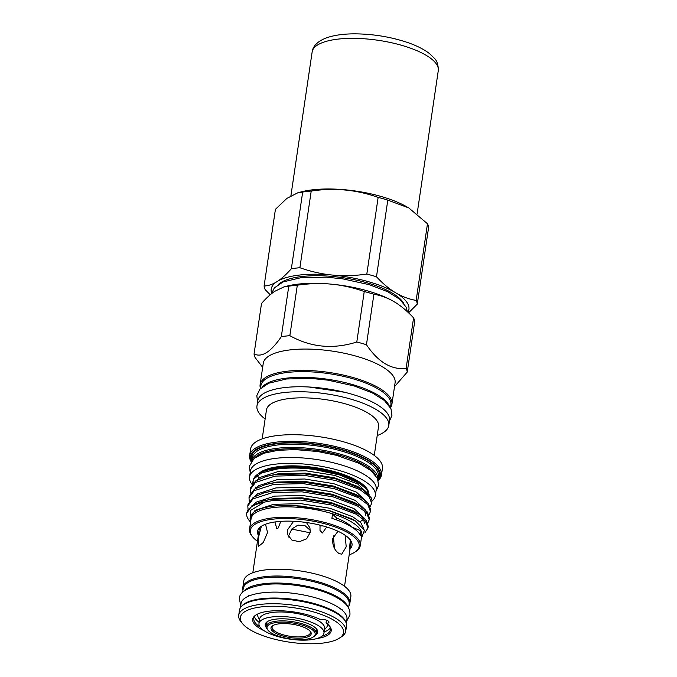 <?xml version="1.0" encoding="UTF-8"?>
<svg xmlns="http://www.w3.org/2000/svg" width="677" height="677" viewBox="0 0 677 677"><rect width="100%" height="100%" fill="white"/><g stroke="black" fill="none" stroke-linecap="round" stroke-linejoin="round"><path stroke-width="1.02" d="M243.593 591.571A53.534 17.797 8.4 0 1 264.072 583.684A53.534 17.797 8.4 0 1 347.936 606.973M242.662 592.426L243.229 588.575A53.534 17.797 8.4 0 1 264.944 577.786A53.534 17.797 8.4 0 1 321.372 583.879A53.534 17.797 8.4 0 1 349.154 604.222L348.579 608.073M241.452 606.457A53.534 17.797 8.4 0 1 261.855 598.671A53.534 17.797 8.4 0 1 345.685 621.85M240.386 607.819L241.02 603.562A53.534 17.797 8.4 0 1 262.727 592.764A53.534 17.797 8.4 0 1 319.155 598.866A53.534 17.797 8.4 0 1 346.937 619.201L346.311 623.458M320.576 619.286L319.265 619.337M266.306 627.587A26.521 8.818 8.4 0 1 267.373 621.63A26.521 8.818 8.4 0 1 275.988 619.116A26.521 8.818 8.4 0 1 316.481 628.882A26.521 8.818 8.4 0 1 315.787 634.891M267.914 621.308A25.548 8.496 -171.6 0 0 266.332 623.695A25.548 8.496 -171.6 0 0 266.399 624.888M272.298 616.916A32.851 10.925 8.4 0 1 306.926 620.657A32.851 10.925 8.4 0 1 323.97 633.139A32.851 10.925 8.4 0 1 310.65 639.757A32.851 10.925 8.4 0 1 276.021 636.016A32.851 10.925 8.4 0 1 258.978 623.534A32.851 10.925 8.4 0 1 272.298 616.916M258.978 623.534L259.646 618.998A32.851 10.925 8.4 0 1 272.966 612.372A32.851 10.925 8.4 0 1 307.595 616.112A32.851 10.925 8.4 0 1 324.647 628.594L323.97 633.139M327.93 624.659L327.973 624.389A35.526 11.814 8.4 0 1 327.93 624.659A35.526 11.814 8.4 0 1 326.847 626.927L324.478 629.703M259.486 620.107L258.022 616.764A35.526 11.814 8.4 0 1 257.641 614.276A35.526 11.814 8.4 0 1 257.683 614.005L257.641 614.276M316.472 632.284A25.548 8.496 -171.6 0 0 316.887 631.159A25.548 8.496 -171.6 0 0 316.057 628.417M305.302 639.342A24.338 8.09 -171.6 0 0 313.206 637.023A24.338 8.09 -171.6 0 0 306.156 626.47A24.338 8.09 -171.6 0 0 276.893 622.417A24.338 8.09 -171.6 0 0 268.151 630.372A24.338 8.09 -171.6 0 0 305.302 639.342M268.151 630.372L267.373 629.449A25.311 8.412 8.4 0 1 266.196 626.276A25.311 8.412 8.4 0 1 276.461 621.173A25.311 8.412 8.4 0 1 303.135 624.05A25.311 8.412 8.4 0 1 316.269 633.664A25.311 8.412 8.4 0 1 314.23 636.363L313.206 637.023M302.957 637.946A20.318 6.753 8.4 0 1 278.526 634.561A20.318 6.753 8.4 0 1 272.636 625.743A20.318 6.753 8.4 0 1 279.237 623.813A20.318 6.753 8.4 0 1 310.261 631.303A20.318 6.753 8.4 0 1 302.957 637.946M273.186 625.421A19.345 6.431 -171.6 0 0 272.095 627.147A19.345 6.431 -171.6 0 0 282.131 634.493A19.345 6.431 -171.6 0 0 302.526 636.693A19.345 6.431 -171.6 0 0 310.371 632.8A19.345 6.431 -171.6 0 0 309.821 630.829M337.967 531.25L332.576 538.672C332.407 545.493 334.54 550.426 338.982 553.49L341.741 554.218L346.209 546.796L345.101 535.236M344.542 586.282L350.957 542.827A46.358 15.41 -171.6 0 0 350.965 541.355C350.5 546.06 350.001 548.641 349.467 549.098L350.373 539.383M326.441 620.174L326.094 622.552L326.763 623.382A39.664 13.185 8.4 0 1 329.369 625.827A39.664 13.185 8.4 0 1 316.811 638.572M322.032 636.126A38.691 12.863 -171.6 0 0 330.376 629.745A38.691 12.863 -171.6 0 0 328.954 625.362M324.148 631.963A38.691 12.863 -171.6 0 0 330.249 627.867M257.04 614.335A38.691 12.863 -171.6 0 0 257.598 614.936M264.258 630.812A39.664 13.185 8.4 0 1 260.23 628.696A39.664 13.185 8.4 0 1 255.923 614.978A39.664 13.185 8.4 0 1 319.95 619.328A5.839 1.938 8.4 0 1 326.035 620.039A5.839 1.938 8.4 0 1 328.98 622.231A5.839 1.938 8.4 0 1 326.763 623.382M345.752 631.091L346.489 626.098A54.092 17.983 -171.6 0 0 336.257 613.159A54.092 17.983 -171.6 0 0 277.621 598.781A54.092 17.983 -171.6 0 0 239.455 610.29L238.719 615.283A54.092 17.983 8.4 0 1 276.885 603.774A54.092 17.983 8.4 0 1 335.521 618.16A54.092 17.983 8.4 0 1 345.752 631.091A54.092 17.983 8.4 0 1 341.386 636.854L339.346 638.183A52.146 17.34 -171.6 0 0 333.693 620.157A52.146 17.34 -171.6 0 0 268.541 606.33A52.146 17.34 -171.6 0 0 242.798 623.923A52.146 17.34 -171.6 0 0 250.236 629.855A52.146 17.34 -171.6 0 0 297.66 643.15A52.146 17.34 -171.6 0 0 339.346 638.183M348.909 605.864A54.092 17.983 -171.6 0 0 349.84 603.393L350.847 596.581A54.092 17.983 -171.6 0 0 340.616 583.65A54.092 17.983 -171.6 0 0 281.979 569.272A54.092 17.983 -171.6 0 0 243.813 580.773L242.806 587.585A54.092 17.983 -171.6 0 0 242.984 590.226M349.84 603.393A54.092 17.983 -171.6 0 0 339.609 590.462A54.092 17.983 -171.6 0 0 280.972 576.076A54.092 17.983 -171.6 0 0 242.806 587.585M327.778 625.303A38.691 12.863 -171.6 0 0 328.489 624.879M262.405 386.787A65.703 21.85 8.4 0 1 286.693 378.121A65.703 21.85 8.4 0 1 389.114 405.498M260.476 388.505L260.89 385.695A65.703 21.85 8.4 0 1 287.53 372.443A65.703 21.85 8.4 0 1 356.787 379.932A65.703 21.85 8.4 0 1 390.883 404.888L390.468 407.698M252.005 484.36A63.587 21.139 8.4 0 1 249.551 476.997A63.587 21.139 8.4 0 1 275.336 464.177A63.587 21.139 8.4 0 1 342.359 471.42A63.587 21.139 8.4 0 1 375.354 495.572A63.587 21.139 8.4 0 1 371.927 501.098M249.551 476.997L250.422 471.099A63.587 21.139 8.4 0 1 276.208 458.278A63.587 21.139 8.4 0 1 343.231 465.514A63.587 21.139 8.4 0 1 376.226 489.674L375.354 495.572M299.894 267.728C309.516 271.147 319.417 273.5 329.597 274.794A69.596 23.145 -171.6 0 0 299.446 275.057A69.596 23.145 -171.6 0 0 278.382 280.743C282.571 277.807 286.896 273.796 291.355 268.718A77.381 25.734 8.4 0 1 295.519 268.16A77.381 25.734 8.4 0 1 299.894 267.728L311.217 191.058A77.381 25.734 -171.6 0 0 306.842 191.489A77.381 25.734 -171.6 0 0 302.678 192.048L291.355 268.718M278.585 284.264A65.424 21.749 8.4 0 1 301.883 276.512A65.424 21.749 8.4 0 1 403.264 302.678M378.164 480.179A65.652 21.833 -171.6 0 0 352.302 452.854A65.652 21.833 -171.6 0 0 277.096 443.342A65.652 21.833 -171.6 0 0 251.302 461.452M251.142 461.689A66.625 22.155 8.4 0 1 249.644 455.528A66.625 22.155 8.4 0 1 276.665 442.098A66.625 22.155 8.4 0 1 346.895 449.68A66.625 22.155 8.4 0 1 381.464 475A66.625 22.155 8.4 0 1 378.248 480.458M375.93 475.77A62.758 20.869 -171.6 0 0 278.027 449.486A62.758 20.869 -171.6 0 0 254.721 457.872M251.81 460.758A63.731 21.19 8.4 0 1 277.595 448.233A63.731 21.19 8.4 0 1 344.331 455.359A63.731 21.19 8.4 0 1 377.884 479.375M363.777 528.652L360.824 522.695L352.802 516.805L329.936 508.283L300.943 503.654L273.559 504.331L255.102 510.331L250.16 517.643A57.037 18.964 8.4 0 1 273.296 506.142A57.037 18.964 8.4 0 1 294.698 505.694L328.827 510.568L355.256 520.833L364.488 530.218L361.323 538.452M355.256 520.833L352.455 519.166L329.589 510.644L300.596 506.015L294.698 505.694M368.305 493.914L357.659 483.937L334.793 475.415L305.801 470.777L278.416 471.463L259.951 477.454L256.955 480.128M371.681 503.307L371.859 502.097A61.082 20.31 -171.6 0 0 371.741 499.44A61.082 20.31 -171.6 0 0 371.098 497.603L362.288 489.31L357.304 486.298L334.446 477.776L305.445 473.138L278.069 473.824L266.577 476.354L255.627 480.966L250.448 488.066L250.228 489.573L255.407 482.473L275.167 476.1L304.481 475.415L335.521 480.425L359.995 489.598L369.05 496.453L371.681 503.307L370.201 506.523M367.086 502.131L356.44 492.154L333.575 483.632L304.582 478.994L277.198 479.68L258.741 485.671L255.745 488.345M370.463 511.524L370.683 510.018L368.593 503.823L361.069 497.527L356.094 494.515L333.228 485.993L304.235 481.364L276.851 482.041L265.367 484.571L254.408 489.183L249.229 496.283L249.009 497.79L254.188 490.69L273.948 484.317L303.262 483.64L334.303 488.65L358.785 497.815L367.839 504.67L370.463 511.524L368.99 514.74M365.876 510.348L355.23 500.371L332.365 491.849L303.372 487.22L275.988 487.897L257.531 493.888L254.527 496.571M359.936 521.815L363.6 519.352M365.8 515.468L364.717 510.974M369.253 519.741L369.473 518.235L367.383 512.04L359.859 505.744L354.883 502.732L332.018 494.21L303.025 489.581L275.641 490.258L264.148 492.788L253.198 497.4L248.019 504.5L247.799 506.007L252.978 498.907L272.738 492.534L302.052 491.857L333.092 496.867L357.566 506.041L366.621 512.895L369.253 519.741L367.78 522.957M364.658 518.565L354.012 508.588L331.155 500.066L302.154 495.437L274.777 496.114L256.312 502.114L253.316 504.788M364.581 523.693L363.498 519.191M246.724 513.284A61.082 20.31 -171.6 0 1 264.36 502.106L271.528 500.752L300.842 500.075L331.882 505.084L356.356 514.258L365.411 521.112L368.034 527.958L368.263 526.452L366.172 520.258L358.641 513.961L353.665 510.949L330.799 502.427L301.807 497.798L274.422 498.475L262.938 501.014L251.988 505.617L246.724 513.284A61.082 20.31 -171.6 0 0 249.559 520.935L250.583 522.145M291.753 529.084L310.201 532.791M259.943 527.324A46.358 15.41 -171.6 0 0 259.24 529.279L252.826 572.734M350.068 548.878A47.762 15.884 -171.6 0 0 351.498 541.955A47.762 15.884 -171.6 0 0 276.885 521.713A47.762 15.884 -171.6 0 0 258.978 528.297A47.762 15.884 -171.6 0 0 258.352 535.329M349.188 554.827A54.998 18.287 -171.6 0 0 354.74 552.22A54.998 18.287 -171.6 0 0 338.805 528.365A54.998 18.287 -171.6 0 0 272.662 519.2A54.998 18.287 -171.6 0 0 252.91 537.183A54.998 18.287 -171.6 0 0 257.472 541.287M354.74 552.22L355.755 551.56A55.971 18.609 -171.6 0 0 360.266 545.594A55.971 18.609 -171.6 0 0 331.222 524.328A55.971 18.609 -171.6 0 0 272.23 517.956A55.971 18.609 -171.6 0 0 249.534 529.236A55.971 18.609 -171.6 0 0 252.132 536.252L252.91 537.183M360.266 545.594L361.814 535.143A55.971 18.609 -171.6 0 0 360.976 530.743A55.971 18.609 -171.6 0 0 332.576 513.826A55.971 18.609 -171.6 0 0 273.77 507.513A55.971 18.609 -171.6 0 0 251.074 518.794L249.534 529.236M369.244 494.921L366.655 489.293L359.572 483.53L339.752 475.017L313.756 469.381A59.5 19.785 -171.6 0 0 277.299 468.433A59.5 19.785 -171.6 0 0 267.187 470.287A59.5 19.785 -171.6 0 0 254.027 477.987L252.225 484.055M313.756 469.381C300.233 467.714 287.996 467.604 277.037 469.043L261.525 472.978L253.232 479.392M253.68 478.673A59.5 19.785 -171.6 0 0 253.266 482.887M255.254 487.025A59.5 19.785 -171.6 0 0 256.033 488.007M381.464 475L382.437 468.416A66.625 22.155 -171.6 0 0 347.86 443.096A66.625 22.155 -171.6 0 0 277.638 435.514A66.625 22.155 -171.6 0 0 250.617 448.944L249.644 455.528M374.271 455.418L378.545 426.502A56.648 18.838 -171.6 0 0 349.146 404.973A56.648 18.838 -171.6 0 0 289.434 398.525A56.648 18.838 -171.6 0 0 266.459 409.949L262.185 438.865M377.207 435.539A66.625 22.155 -171.6 0 0 388.784 425.461A66.625 22.155 -171.6 0 0 354.206 400.149A66.625 22.155 -171.6 0 0 283.976 392.558A66.625 22.155 -171.6 0 0 256.955 405.997A66.625 22.155 -171.6 0 0 265.122 418.987M388.784 425.461L389.52 420.459A66.625 22.155 -171.6 0 0 354.943 395.148A66.625 22.155 -171.6 0 0 284.712 387.566A66.625 22.155 -171.6 0 0 257.692 400.996L256.955 405.997M390.485 407.622A66.625 22.155 -171.6 0 0 391.932 404.118L395.089 382.776A66.625 22.155 -171.6 0 0 360.511 357.464A66.625 22.155 -171.6 0 0 290.281 349.874A66.625 22.155 -171.6 0 0 263.26 363.312L260.112 384.654A66.625 22.155 -171.6 0 0 260.484 388.42M391.932 404.118A66.625 22.155 -171.6 0 0 357.354 378.807A66.625 22.155 -171.6 0 0 287.133 371.216A66.625 22.155 -171.6 0 0 260.112 384.654M394.513 386.643L407.241 372.062A77.381 25.734 -171.6 0 0 406.124 368.356C391.484 370.099 378.257 362.22 366.452 344.728A77.381 25.734 -171.6 0 0 356.787 342.012C333.135 349.518 310.819 347.403 289.858 335.674A77.381 25.734 -171.6 0 0 285.482 336.105A77.381 25.734 -171.6 0 0 281.319 336.664C270.842 352.023 261.762 357.786 254.061 353.953L261.517 303.474C265.968 298.405 270.292 294.393 274.49 291.448L283.824 286.955L288.774 286.185L281.319 336.664M311.217 191.058C334.235 187.58 356.542 189.687 378.147 197.396L366.824 274.067A77.381 25.734 8.4 0 1 376.48 276.783L387.803 200.113L408.485 207.822A68.597 22.806 -171.6 0 0 312.664 189.814A68.597 22.806 -171.6 0 0 301.003 191.946L297.728 192.827L302.678 192.048M387.803 200.113A77.381 25.734 -171.6 0 0 378.147 197.396M409.17 208.245L427.475 223.748L416.152 300.41A77.381 25.734 8.4 0 1 417.277 304.117L428.6 227.455A77.381 25.734 -171.6 0 0 427.475 223.748M358.641 513.961L332.102 503.578L301.062 498.568L271.748 499.245L262.938 501.014M368.034 527.958L364.869 532.841M362.288 489.31L335.741 478.918L304.701 473.917L275.387 474.594L266.577 476.354M361.069 497.527L334.531 487.144L303.491 482.134L274.177 482.811L265.367 484.571M359.859 505.744L333.312 495.361L302.272 490.351L272.958 491.028L264.148 492.788M250.473 493.042L250.228 489.573M249.263 501.259L249.009 497.79M248.044 509.476L247.799 506.007M351.795 527.011A73.006 24.27 -171.6 0 0 360.976 530.743L360.308 535.279A55.971 18.609 8.4 0 0 331.908 518.362L332.576 513.826A73.006 24.27 -171.6 0 0 336.884 518.125A49.057 16.307 8.4 0 1 351.795 527.011L351.786 527.061M258.732 473.612A56.775 18.88 8.4 0 1 279.313 466.546A56.775 18.88 8.4 0 1 335.834 472.021A56.775 18.88 8.4 0 1 368.491 492.052M288.715 537.056L288.834 535.38L291.855 528.957L297.948 525.124L305.048 525.682L310.371 530.438M293.615 521.282L287.268 530.218L287.564 534.618L291.939 540.085L299.412 541.702L306.622 538.816L310.269 532.401L309.922 527.832L306.41 522.517M261.407 526.232L258.191 538.452L258.521 546.39L263.302 542.489L267.559 532.511L265.519 524.226M280.803 521.358L278.196 527.984L276.749 528.661L274.964 521.967M326.703 526.994L322.404 532.985L319.993 530.421L320.035 525.149M319.806 525.792L323.234 525.978M350.965 541.355A46.358 15.41 -171.6 0 0 350.855 540.745M336.613 519.936L336.884 518.125M279.364 521.468L280.828 521.975M333.346 535.879L334.413 547.532M258.986 478.165A56.775 18.88 8.4 0 1 257.632 475.719M254.061 353.953A77.381 25.734 -171.6 0 0 255.187 357.659L262.668 367.298M289.858 335.674L297.313 285.195A77.381 25.734 -171.6 0 0 288.774 286.185M407.241 372.062L414.696 321.592A77.381 25.734 -171.6 0 0 413.571 317.877L406.124 368.356M366.452 344.728L373.899 294.25A77.381 25.734 -171.6 0 0 364.243 291.533L356.787 342.012M364.243 291.533C354.596 288.106 344.686 285.753 334.531 284.467L328.26 283.875C318.029 283.223 307.713 283.663 297.313 285.195M413.571 317.877C408.053 311.911 402.273 306.943 396.214 302.983L392.499 300.766C386.406 297.482 380.212 295.307 373.899 294.25M334.531 284.467A69.596 23.145 8.4 0 1 392.499 300.766M283.824 286.955L286.269 286.303A69.596 23.145 8.4 0 1 328.26 283.875M270.225 294.757L265.223 289.714A77.381 25.734 8.4 0 1 264.098 286.007L275.421 209.337L286.887 198.395L297.728 192.827M329.597 274.794L335.877 275.387C346.091 276.038 356.407 275.598 366.824 274.067M376.48 276.783C381.997 282.749 387.786 287.717 393.836 291.685L397.56 293.894C403.644 297.178 409.847 299.352 416.152 300.41M417.277 304.117L408.57 312.833M264.098 286.007C267.804 285.897 271.714 284.687 275.827 282.368L278.382 280.743M407.935 312.241A69.596 23.145 -171.6 0 0 397.56 293.894M393.836 291.685A69.596 23.145 -171.6 0 0 335.877 275.387M275.827 282.368A69.596 23.145 -171.6 0 0 271.663 293.183M347.538 482.489A66.625 22.155 -171.6 0 0 348.993 482.405M371.098 497.603L371.741 499.44M250.685 521.417A57.037 18.964 8.4 0 1 250.16 517.643M264.36 502.106L250.575 510.441L250.625 521.84M254.493 616.679A38.691 12.863 -171.6 0 0 259.147 622.366M256.456 614.657A38.691 12.863 -171.6 0 0 253.824 618.448A38.691 12.863 -171.6 0 0 259.968 626.961M242.798 623.923L241.232 622.07A54.092 17.983 8.4 0 1 238.719 615.283M251.827 460.538A64.704 21.512 8.4 0 1 277.646 443.672A64.704 21.512 8.4 0 1 350.627 452.634A64.704 21.512 8.4 0 1 377.927 479.155M377.893 479.392L378.333 476.388A63.731 21.19 -171.6 0 0 345.262 452.177A63.731 21.19 -171.6 0 0 278.086 444.924A63.731 21.19 -171.6 0 0 252.242 457.77L251.793 460.766M262.16 471.945A56.775 18.88 8.4 0 1 279.186 467.384A56.775 18.88 8.4 0 1 366.485 489.099M358.768 483.031A57.257 19.041 -171.6 0 0 278.789 468.002A57.257 19.041 -171.6 0 0 269.057 469.787L267.187 470.287M312.139 51.977C312.892 46.239 317.276 41.686 325.29 38.293C333.177 35.28 343.214 33.791 355.417 33.85C373.255 34.053 390.375 36.846 406.767 42.228C416.279 45.427 423.878 49.235 429.565 53.644L434.262 58.163C436.995 60.727 438.341 64.874 438.281 70.603A63.756 21.199 -171.6 0 0 408.146 47.339A63.756 21.199 -171.6 0 0 312.139 51.977L290.915 195.712M240.716 605.61L239.379 598.68C239.362 591.986 247.596 587.298 264.064 584.615C284.382 582.085 314.678 586.832 332.483 595.371C348.071 602.979 350.364 609.215 349.916 615.004L346.632 621.249M316.269 633.664L316.819 629.965M342.097 609.207L341.97 610.028M271.587 293.623L274.312 287.903L283.096 281.937L301.02 277.68L326.441 277.172L342.841 278.873L369.54 284.755L387.794 291.779L399.845 299.336L406.234 307.248L407.334 311.682M257.582 401.757L256.811 395.664L259.824 389.216L268.684 383.224L286.549 378.968L311.691 378.477L327.888 380.152L354.257 385.966L372.342 392.914L384.358 400.462L390.976 408.773L391.941 415.424L389.41 421.221M308.932 386.999L344.517 392.254M376.006 491.147L378.595 485.46L377.487 478.436L371.131 470.718L359.385 463.449L336.587 455.342L317.64 451.508L295.079 449.587L277.892 450.34L263.979 453.226L254.112 458.363L249.39 466.225L250.202 472.571M248.544 595.396L248.425 596.217M266.196 626.276L266.746 622.569M438.281 70.603L417.108 213.949"/></g></svg>
